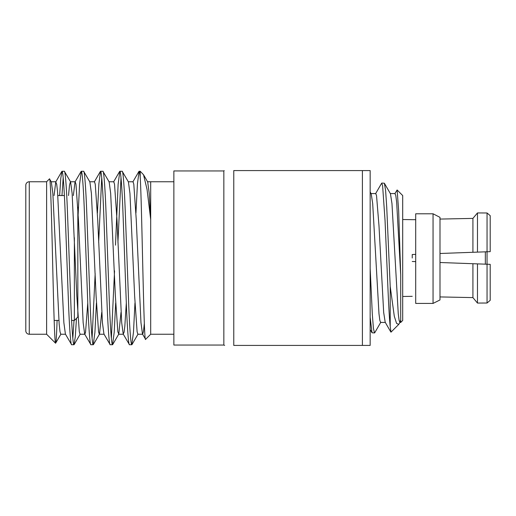 <?xml version="1.0" encoding="UTF-8"?>
<svg xmlns="http://www.w3.org/2000/svg" width="516" height="516" viewBox="0 0 516 516"><rect width="100%" height="100%" fill="white"/><g stroke="black" fill="none" stroke-linecap="round" stroke-linejoin="round"><path stroke-width="0.77" d="M439.993 217.359L433.053 213.785L439.993 217.359L439.993 299.951L433.053 303.421L433.053 213.785L415.709 213.785L415.709 303.421L433.053 303.421M487.046 303.021L490.2 300.331L487.046 303.021L477.474 303.066L472.92 297.603L477.474 303.066L487.046 303.021L487.046 251.769L477.474 252.118L477.474 212.934L472.92 218.397L477.474 212.934L487.046 212.979L477.474 212.934M370.159 268.436L372.326 314.379L373.416 328.337L374.493 332.936L372.01 332.775L370.159 317.314M400.087 322.248L398.726 324.422L396.546 323.358L394.288 316.192L390.212 286.457L390.212 326.57C388.851 314.109 387.968 287.896 386.652 258L385.046 220.532L382.595 185.528L381.647 183.225L375.551 193.752M390.212 286.457L386.729 207.097L385.6 190.372L384.368 183.232L381.834 183.064M415.709 254.382L412.239 254.511L412.239 258M415.709 219.687L412.239 219.674L415.709 219.687M402.699 219.519L412.239 219.674M223.841 345.049L223.841 170.951L173.866 170.951L173.866 345.049L223.841 345.049L224.641 345.417M362.4 170.583L233.767 170.583L233.767 345.417C221.235 345.417 221.235 345.417 233.767 345.417L370.159 345.417L370.159 170.583L362.4 170.583L362.4 345.417M77.839 315.792L77.839 316.979L74.368 320.449L74.368 237.728L74.368 320.449L71.608 320.449M58.882 320.449L54.148 320.449M64.39 195.551L57.837 195.551M29.27 181.755A3.47 3.47 0 0 0 25.8 185.218L25.8 330.782A3.47 3.47 0 0 0 29.27 334.245L46.614 334.245L46.614 181.755L29.27 181.755L29.27 334.245M173.866 181.755L150.698 181.755L150.698 219.577L147.054 189.462L143.525 174.73L140.21 171.267L139.107 171.267C139.436 171.222 139.804 173.15 140.21 177.053L140.21 171.267M173.866 334.245L150.698 334.245L150.698 219.577L149.208 193.236L147.686 181.922L143.525 174.73M64.345 171.267L62.01 171.267C62.926 170.409 64.3 188.921 65.222 214.63L68.434 301.37C69.357 327.079 70.724 345.591 71.647 344.733L73.988 344.733C73.066 345.591 71.692 327.079 70.776 301.37L67.564 214.63C66.641 188.921 65.268 170.409 64.345 171.267L70.589 181.922L72.124 193.339L76.832 296.12L79.283 331.73L80.044 334.239L84.863 334.239L85.54 332.24L87.765 302.963M54.064 195.551L55.767 181.922L56.708 184.27L57.56 191.971L63.868 322.661L65.403 334.078L71.647 344.733M122.169 171.267L119.828 171.267C120.75 170.409 122.124 188.921 123.047 214.63L126.259 301.37C127.175 327.079 128.549 345.591 129.471 344.733L131.806 344.733C130.89 345.591 129.516 327.079 128.594 301.37L125.382 214.63C124.459 188.921 123.092 170.409 122.169 171.267L128.413 181.922L129.948 193.339L134.65 296.12L137.108 331.73L137.869 334.239L142.68 334.239L143.467 331.601L144.332 323.5M108.953 181.761L113.772 181.761L114.533 184.27L116.984 219.88L121.692 322.661L123.227 334.078L129.471 344.733M102.897 171.267L100.556 171.267C101.478 170.409 102.852 188.921 103.768 214.63L106.98 301.37C107.902 327.079 109.276 345.591 110.192 344.733L112.533 344.733C111.611 345.591 110.243 327.079 109.321 301.37L106.109 214.63C105.187 188.921 103.819 170.409 102.897 171.267L109.14 181.922L110.669 193.339L115.378 296.12L117.829 331.73L118.777 334.078L121.002 312.399M89.681 181.761L94.499 181.761L95.26 184.27L97.711 219.88L102.42 322.661L103.948 334.078L110.192 344.733M83.624 171.267L81.283 171.267C82.205 170.409 83.573 188.921 84.495 214.63L87.707 301.37C88.629 327.079 89.997 345.591 90.919 344.733L93.261 344.733C92.338 345.591 90.971 327.079 90.048 301.37L86.836 214.63C85.914 188.921 84.54 170.409 83.624 171.267L89.868 181.922L91.396 193.339L96.105 296.12L98.556 331.73L99.317 334.239L104.135 334.239M68.518 195.551L69.512 185.173L70.408 181.761L75.226 181.761L75.987 184.27L78.438 219.88L83.147 322.661L84.676 334.078L90.919 344.733M128.226 181.761L133.044 181.761L133.805 184.27L136.263 219.88L140.965 322.661L142.5 334.078L145.622 339.328C143.751 345.765 141.99 205.568 140.21 177.053L140.21 178.362M131.806 344.733L133.476 332.278L134.96 302.963M135.953 213.037L137.437 183.722L139.107 171.267M112.533 344.733L114.204 332.278L115.687 302.963M117.932 242.346L121.002 177.691M111.366 338.309L114.539 270.835M115.487 245.165L118.125 184.244L119.828 171.267M93.261 344.733L94.925 332.278L96.415 302.963M98.659 242.346L101.729 177.691M92.087 338.309L95.157 273.654M97.401 213.037L98.891 183.722L100.556 171.267M73.988 344.733L75.278 336.987L76.471 318.346M72.814 338.309L74.027 320.449M77.839 220.854L79.58 184.244L81.283 171.267M46.614 334.245L55.586 343.217C54.612 343.398 53.599 304.337 52.593 260.457C51.561 216.494 50.536 176.724 49.478 178.891L51.316 181.922L52.851 193.339L59.166 324.029L60.011 331.73L60.772 334.239L65.59 334.239M46.614 195.551L46.614 181.755L49.478 178.891M150.698 334.245L145.622 339.328M394.83 193.752L397.12 189.972L402.699 195.551L402.699 320.449L400.706 322.448L400.706 319.907L399.842 322.442M397.12 189.972L398.642 210.528L400.706 274.776L400.706 319.907M390.212 326.57L391.005 332.136L398.726 324.422M57.102 320.262C56.573 335.729 56.07 343.379 55.586 343.217L60.953 334.078M61.965 195.551L63.178 177.691M59.63 195.551L60.772 178.407L62.01 171.267M46.614 320.449L46.608 333.833M93.422 344.591L99.504 334.078L101.729 312.399M73.337 195.551L75.039 181.922L81.122 171.409M123.227 334.078L124.085 332.24L124.833 326.08L126.317 302.963M77.839 316.979L77.839 207.29M233.767 170.583C221.235 170.583 221.235 170.583 233.767 170.583M487.046 212.979L490.2 215.669L487.046 212.979L487.046 251.769L490.2 251.653L490.2 215.669M439.993 253.491L472.92 252.285L472.92 218.397L439.993 219.074M472.92 252.285L477.474 252.118M439.993 296.926L472.92 297.603L472.92 263.715L439.993 262.509M472.92 263.715L477.474 263.882L477.474 303.066M490.2 300.331L490.2 264.347L477.474 263.882M412.239 296.326L402.699 296.481M415.709 261.618L412.239 261.489M400.706 274.776L396.656 202.188L395.811 195.674L395.05 193.558L390.231 193.558M390.889 332.091L385.194 322.248L383.672 312.438L378.989 225.776L376.538 195.674L375.777 193.558L370.959 193.558M400.706 322.442L399.868 322.442L399.107 320.326L398.262 313.812L391.967 203.562L390.451 193.752L384.362 183.232M385.413 322.442L380.595 322.442L379.834 320.326L378.989 313.812L372.694 203.562L371.178 193.752L370.159 191.997M485.343 264.173L485.343 251.827M51.129 181.761L55.954 181.761M118.59 334.239L123.408 334.239M147.505 181.761L150.698 181.761M80.232 334.078L74.149 344.591M118.777 334.078L112.694 344.591M138.049 334.078L131.967 344.591M61.849 171.409L55.767 181.922M94.318 181.922L100.394 171.409M113.591 181.916L119.667 171.409M132.864 181.916L138.946 171.409M223.841 170.951L224.208 170.583M372.01 332.775L370.159 329.582M380.814 322.248L374.726 332.775"/></g></svg>
